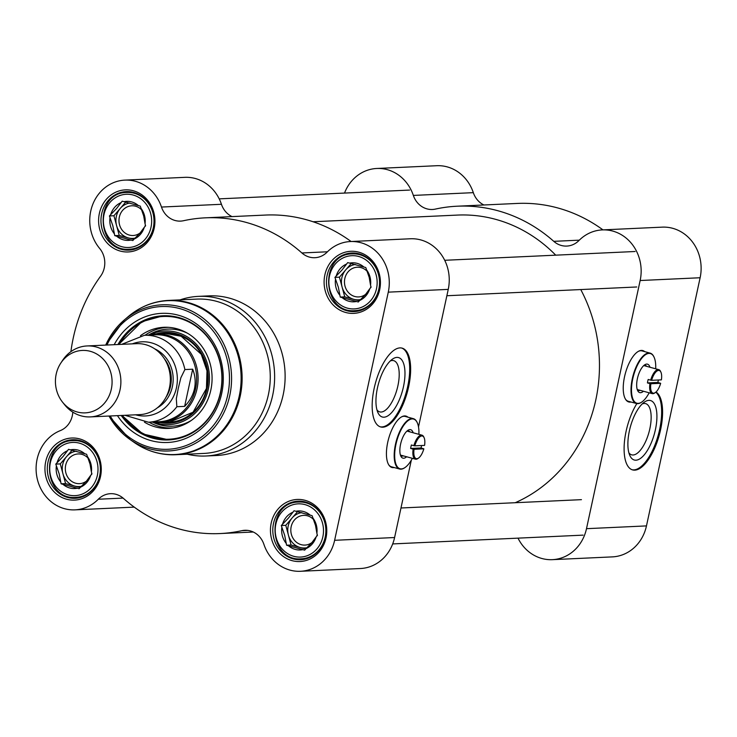 <?xml version="1.0" encoding="UTF-8"?>
<svg xmlns="http://www.w3.org/2000/svg" width="737" height="737" viewBox="0 0 737 737"><rect width="100%" height="100%" fill="white"/><g stroke="black" fill="none" stroke-linecap="round" stroke-linejoin="round"><path stroke-width="1.11" d="M580.756 289.558A149.15 135.184 87.4 0 1 595.8 399.915A149.15 135.184 87.4 0 1 515.227 502.717M313.059 221.754L457.382 215.084A149.15 135.184 87.4 0 1 555.716 255.168M62.571 402.19L64.626 404.76A35.514 32.188 -92.6 0 0 90.329 416.902L139.781 414.618A35.514 32.188 -92.6 0 0 169.464 387.671A35.514 32.188 -92.6 0 0 136.502 343.663L87.058 345.948A35.514 32.188 -92.6 0 0 62.571 360.402L60.766 363.157A31.249 28.319 -92.6 0 0 62.571 402.19A31.249 28.319 -92.6 0 0 90.66 412.02A31.249 28.319 -92.6 0 0 111.315 389.164A31.249 28.319 -92.6 0 0 95.534 353.355A31.249 28.319 -92.6 0 0 60.766 363.157M192.679 369.2C195.241 375.713 195.83 382.236 194.457 388.767C193.011 395.281 189.741 401.149 184.646 406.363L176.852 406.723L176.318 398.745L178.299 388.261L180.86 377.759L184.886 369.559L192.679 369.2L184.646 406.363M124.949 415.3L148.423 422.218L159.22 421.721A43.501 39.429 -92.6 0 0 195.581 388.712A43.501 39.429 -92.6 0 0 155.203 334.801L144.415 335.298A43.501 39.429 -92.6 0 1 184.886 369.559M151.868 422.052A44.395 40.231 -92.6 0 0 159.911 422.577A44.395 40.231 -92.6 0 0 197.009 388.896A44.395 40.231 -92.6 0 0 155.811 333.889A44.395 40.231 -92.6 0 0 147.861 335.142M90.329 416.902A35.514 32.188 -92.6 0 0 120.011 389.956A35.514 32.188 -92.6 0 0 87.058 345.948M403.406 455.881A12.962 5.26 -74.8 0 1 401.822 456A12.962 5.26 -74.8 0 1 400.384 454.904M406.833 431.209A12.962 5.26 -74.8 0 1 408.639 430.988A12.962 5.26 -74.8 0 1 409.938 431.9M417.253 422.697A26.099 10.585 105.2 0 0 417.17 422.504A26.099 10.585 105.2 0 0 413.346 418.653A26.099 10.585 105.2 0 0 396.266 441.058A26.099 10.585 105.2 0 0 399.62 469.027A26.099 10.585 105.2 0 0 404.871 467.645A26.099 10.585 105.2 0 0 405.037 467.516M412.352 458.322A25.749 10.447 -74.8 0 1 405.203 467.405A25.749 10.447 -74.8 0 1 396.718 441.177A25.749 10.447 -74.8 0 1 417.335 422.881A25.749 10.447 -74.8 0 1 418.892 434.333M399.62 469.027L391.476 466.807A26.099 10.585 -74.8 0 1 388.685 464.752M401.748 416.792A26.099 10.585 -74.8 0 1 405.203 416.433L413.346 418.653M413.162 432.776A14.74 5.979 105.2 0 0 407.708 430.482A14.74 5.979 105.2 0 0 401.029 442.357A14.74 5.979 105.2 0 0 400.762 455.973A14.74 5.979 105.2 0 0 406.631 456.765M423.95 437.41A12.428 5.039 105.2 0 0 423.784 437.004A12.428 5.039 105.2 0 0 421.969 435.171A12.428 5.039 105.2 0 0 413.881 445.682L414.811 445.839A11.718 4.754 -74.8 0 1 424.125 437.76A11.718 4.754 -74.8 0 1 424.586 445.388L414.811 445.839M421.582 445.526A12.428 5.039 -74.8 0 1 421.444 446.244A12.428 5.039 -74.8 0 1 421.011 447.967L423.839 448.833A11.718 4.754 -74.8 0 1 418.598 458.027A11.718 4.754 -74.8 0 1 414.065 449.284L413.135 449.128A12.428 5.039 105.2 0 0 415.428 459.16A12.428 5.039 105.2 0 0 417.925 458.497A12.428 5.039 105.2 0 0 418.275 458.239M423.839 448.833L414.065 449.284M421.011 447.967L410.629 448.446A12.428 5.039 -74.8 0 1 411.375 445.001L413.881 445.682M413.135 449.128L410.629 448.446M117.948 344.52A62.148 56.325 87.4 0 1 162.895 315.786A62.148 56.325 87.4 0 1 220.566 392.793A62.148 56.325 87.4 0 1 168.626 439.943A62.148 56.325 87.4 0 1 121.227 415.475M118.639 344.492L141.836 321.719L163.264 315.768A62.148 56.325 -92.6 0 0 118.694 344.483M121.974 415.438A62.148 56.325 -92.6 0 0 169.003 439.925L142.794 433.973L121.918 415.438M393.245 467.286A26.633 10.806 -74.8 0 1 392.443 467.387A26.633 10.806 -74.8 0 1 391.504 467.332M405.488 415.99A26.633 10.806 -74.8 0 1 406.962 416.912M403.471 386.685A30.807 12.492 105.2 0 0 392.37 359.195A30.807 12.492 105.2 0 0 378.403 384.005A30.807 12.492 105.2 0 0 377.851 412.471A30.807 12.492 105.2 0 0 390.886 413.383A30.807 12.492 105.2 0 0 403.471 386.685M390.26 360.973A26.55 10.769 -74.8 0 1 393.678 360.651A26.55 10.769 -74.8 0 1 397.906 385.746A26.55 10.769 -74.8 0 1 379.721 411.882A26.55 10.769 -74.8 0 1 376.939 409.864M380.2 426.806A40.839 16.564 105.2 0 0 407.699 386.492A40.839 16.564 105.2 0 0 401.665 348.03M408.639 386.75A40.839 16.564 -74.8 0 1 380.67 426.953A40.839 16.564 -74.8 0 1 375.419 383.194A40.839 16.564 -74.8 0 1 402.135 348.14A40.839 16.564 -74.8 0 1 408.639 386.75M99.698 476.065A29.296 26.55 87.4 0 1 75.211 498.295A29.296 26.55 87.4 0 1 47.334 470.252A29.296 26.55 87.4 0 1 72.512 439.759A29.296 26.55 87.4 0 1 99.698 476.065M100.518 476.526A31.074 28.163 -92.6 0 0 65.059 439.215A31.074 28.163 -92.6 0 0 53.764 491.45A31.074 28.163 -92.6 0 0 100.518 476.526M153.351 227.908A29.296 26.55 87.4 0 1 128.864 250.138A29.296 26.55 87.4 0 1 100.987 222.095A29.296 26.55 87.4 0 1 126.165 191.602A29.296 26.55 87.4 0 1 153.351 227.908M154.171 228.369A31.074 28.163 -92.6 0 0 118.712 191.058A31.074 28.163 -92.6 0 0 107.418 243.293A31.074 28.163 -92.6 0 0 154.171 228.369M325.192 537.494A29.296 26.55 87.4 0 1 300.705 559.724A29.296 26.55 87.4 0 1 272.828 531.681A29.296 26.55 87.4 0 1 298.006 501.188A29.296 26.55 87.4 0 1 325.192 537.494M326.012 537.955A31.074 28.163 -92.6 0 0 290.553 500.644A31.074 28.163 -92.6 0 0 279.259 552.879A31.074 28.163 -92.6 0 0 326.012 537.955M378.846 289.337A29.296 26.55 87.4 0 1 354.359 311.567A29.296 26.55 87.4 0 1 326.482 283.524A29.296 26.55 87.4 0 1 351.66 253.031A29.296 26.55 87.4 0 1 378.846 289.337M379.666 289.798A31.074 28.163 -92.6 0 0 344.207 252.487A31.074 28.163 -92.6 0 0 332.912 304.722A31.074 28.163 -92.6 0 0 379.666 289.798M351.098 241.506A158.031 143.227 -92.6 0 0 265.366 215.066L205.402 217.83A158.031 143.227 -92.6 0 0 183.522 220.722A21.309 19.309 -92.6 0 1 180.565 221.109A21.309 19.309 -92.6 0 1 161.477 207.051A40.839 37.016 87.4 0 0 124.885 180.114A40.839 37.016 87.4 0 0 92.466 205.199A40.839 37.016 87.4 0 0 99.633 248.415A21.309 19.309 -92.6 0 1 100.591 276.191A158.031 143.227 -92.6 0 0 70.899 351.65M418.505 426.935L448.243 289.383A40.839 37.016 -92.6 0 0 410.343 238.77L350.379 241.543A40.839 37.016 87.4 0 1 388.279 292.147L334.626 540.304A40.839 37.016 87.4 0 1 300.493 571.286A40.839 37.016 87.4 0 1 263.901 544.348A21.309 19.309 -92.6 0 0 244.804 530.29A21.309 19.309 -92.6 0 0 241.856 530.677L247.779 530.4M411.32 460.164L394.59 537.531L334.626 540.304M300.493 571.286L360.457 568.522A40.839 37.016 -92.6 0 0 394.59 537.531M232.035 216.604A21.309 19.309 87.4 0 1 221.441 204.287A40.839 37.016 -92.6 0 0 184.849 177.341L124.885 180.114M117.459 415.65A64.635 58.582 -92.6 0 0 176.318 441.371A64.635 58.582 -92.6 0 0 221.708 393.438A64.635 58.582 -92.6 0 0 186.562 318.172A64.635 58.582 -92.6 0 0 114.18 344.695M394.184 467.544A26.633 10.806 -74.8 0 1 393.383 467.645A26.633 10.806 -74.8 0 1 391.964 467.488A26.633 10.806 -74.8 0 1 388.546 438.948A26.633 10.806 -74.8 0 1 405.967 416.092A26.633 10.806 -74.8 0 1 407.902 417.17M155.415 452.407A77.238 70.006 -92.6 0 0 175.664 454.729L203.808 453.43A77.238 70.006 -92.6 0 0 268.36 394.829A77.238 70.006 -92.6 0 0 196.678 299.111L168.533 300.41A77.238 70.006 -92.6 0 0 148.588 304.602M187.235 454.195A79.9 72.419 -92.6 0 0 205.881 456A79.9 72.419 -92.6 0 0 272.662 395.382A79.9 72.419 -92.6 0 0 198.502 296.366A79.9 72.419 -92.6 0 0 180.104 299.876M205.881 456L216.374 455.521A79.9 72.419 -92.6 0 0 283.155 394.894A79.9 72.419 -92.6 0 0 209.004 295.878L198.502 296.366M253.307 532.022L219.976 533.56A158.031 143.227 -92.6 0 1 123.475 498.433A21.309 19.309 -92.6 0 0 110.467 493.689A21.309 19.309 -92.6 0 0 98.307 499.235A40.839 37.016 87.4 0 1 74.999 509.857A40.839 37.016 87.4 0 1 36.85 476.931A40.839 37.016 87.4 0 1 60.231 430.648A21.309 19.309 -92.6 0 0 72.797 412.14M327.44 251.787L301.894 252.966A21.309 19.309 -92.6 0 0 314.911 257.71A21.309 19.309 -92.6 0 0 327.071 252.165A40.839 37.016 87.4 0 1 350.379 241.543M301.894 252.966A158.031 143.227 -92.6 0 0 205.402 217.83M219.976 533.56A158.031 143.227 -92.6 0 0 241.856 530.677M144.48 422.19A50.604 45.869 -92.6 0 0 171.38 428.169A50.604 45.869 -92.6 0 0 212.026 375.732A50.604 45.869 -92.6 0 0 166.719 327.256A50.604 45.869 -92.6 0 0 140.491 335.694M154.217 422.393A46.873 42.488 -92.6 0 0 208.304 389.072A46.873 42.488 -92.6 0 0 194.301 342.208A46.873 42.488 -92.6 0 0 150.164 334.589M311.991 542.515A14.869 13.478 87.4 0 1 304.98 545.085A14.869 13.478 87.4 0 1 291.179 526.66A14.869 13.478 87.4 0 1 303.616 515.375A14.869 13.478 87.4 0 1 313.382 519.336M317.223 534.583A14.869 13.478 87.4 0 1 316.661 536.278M297.591 511.644L285.772 525.324L288.434 535.173A17.752 16.094 87.4 0 1 292.156 517.936A17.752 16.094 87.4 0 1 301.719 512.63M288.453 545.739A19.53 17.706 -92.6 0 0 302.806 549.645L286.592 545.223L284.685 535.348L281.276 525.527L288.407 518.111L294.045 510.759L312.12 515.688L315.528 525.499L316.892 533.348A19.53 17.706 -92.6 0 0 312.672 517.715M281.276 525.527L285.772 525.324M291.087 545.021L300.125 547.48A17.752 16.094 87.4 0 1 288.434 535.173L291.087 545.021L286.592 545.223M316.127 536.904L311.806 542.736L305.993 548.632A19.53 17.706 -92.6 0 0 316.127 536.904L317.435 535.384L316.892 533.348M281.82 527.563A19.53 17.706 -92.6 0 0 286.039 543.197M292.727 512.289A19.53 17.706 -92.6 0 0 282.593 524.007M310.259 515.181A19.53 17.706 -92.6 0 0 295.906 511.266M307.007 547.692A17.752 16.094 87.4 0 1 300.125 547.48L305.671 548.991M365.644 294.358A14.869 13.478 87.4 0 1 358.633 296.928A14.869 13.478 87.4 0 1 344.833 278.503A14.869 13.478 87.4 0 1 357.261 267.218A14.869 13.478 87.4 0 1 367.035 271.179M370.877 286.435A14.869 13.478 87.4 0 1 370.315 288.13M351.245 263.487L339.425 277.167L342.088 287.015A17.752 16.094 87.4 0 1 345.81 269.779A17.752 16.094 87.4 0 1 355.372 264.482M342.106 297.582A19.53 17.706 -92.6 0 0 356.459 301.488L340.245 297.075L338.338 287.19L334.93 277.379L342.06 269.954L347.698 262.602L365.773 267.531L369.182 277.342L370.545 285.201A19.53 17.706 -92.6 0 0 366.326 269.567M334.93 277.379L339.425 277.167M344.741 296.864L353.778 299.323A17.752 16.094 87.4 0 1 342.088 287.015L344.741 296.864L340.245 297.075M369.771 288.747L365.46 294.579L359.638 300.475A19.53 17.706 -92.6 0 0 369.771 288.747L371.089 287.227L370.545 285.201M335.473 279.406A19.53 17.706 -92.6 0 0 339.693 295.04M346.381 264.132A19.53 17.706 -92.6 0 0 336.247 275.85M363.912 267.024A19.53 17.706 -92.6 0 0 349.559 263.118M360.66 299.535A17.752 16.094 87.4 0 1 353.778 299.323L359.324 300.834M140.15 232.929A14.869 13.478 87.4 0 1 133.139 235.499A14.869 13.478 87.4 0 1 119.339 217.074A14.869 13.478 87.4 0 1 131.766 205.789A14.869 13.478 87.4 0 1 141.541 209.75M145.382 224.997A14.869 13.478 87.4 0 1 144.82 226.692M125.751 202.058L113.931 215.738L116.584 225.586A17.752 16.094 87.4 0 1 120.315 208.35A17.752 16.094 87.4 0 1 129.869 203.043M116.612 236.153A19.53 17.706 -92.6 0 0 130.965 240.059L114.751 235.637L112.835 225.762L109.435 215.95L116.566 208.525L122.195 201.173L140.279 206.102L143.687 215.913L145.051 223.762A19.53 17.706 -92.6 0 0 140.831 208.129M109.435 215.95L113.931 215.738M119.247 235.435L128.284 237.894A17.752 16.094 87.4 0 1 116.584 225.586L119.247 235.435L114.751 235.637M144.277 227.318L139.966 233.15L134.143 239.046A19.53 17.706 -92.6 0 0 144.277 227.318L145.594 225.798L145.051 223.762M109.979 217.977A19.53 17.706 -92.6 0 0 114.198 233.611M120.886 202.703A19.53 17.706 -92.6 0 0 110.753 214.421M138.418 205.595A19.53 17.706 -92.6 0 0 124.065 201.68M135.157 238.106A17.752 16.094 87.4 0 1 128.284 237.894L133.83 239.405M86.496 481.086A14.869 13.478 87.4 0 1 79.485 483.656A14.869 13.478 87.4 0 1 65.685 465.222A14.869 13.478 87.4 0 1 78.113 453.946A14.869 13.478 87.4 0 1 87.887 457.898M91.729 473.154A14.869 13.478 87.4 0 1 91.167 474.849M72.097 450.215L60.277 463.895L62.931 473.744A17.752 16.094 87.4 0 1 66.662 456.507A17.752 16.094 87.4 0 1 76.215 451.201M62.958 484.301A19.53 17.706 -92.6 0 0 77.311 488.216L61.097 483.794L59.19 473.919L55.782 464.098L62.912 456.682L68.55 449.33L86.625 454.259L90.034 464.07L91.397 471.92A19.53 17.706 -92.6 0 0 87.178 456.286M55.782 464.098L60.277 463.895M65.593 483.592L74.63 486.052A17.752 16.094 87.4 0 1 62.931 473.744L65.593 483.592L61.097 483.794M90.623 475.476L86.312 481.307L80.49 487.203A19.53 17.706 -92.6 0 0 90.623 475.476L91.941 473.955L91.397 471.92M56.325 466.134A19.53 17.706 -92.6 0 0 60.545 481.768M67.233 450.851A19.53 17.706 -92.6 0 0 57.099 462.578M84.764 453.752A19.53 17.706 -92.6 0 0 70.411 449.837M81.512 486.263A17.752 16.094 87.4 0 1 74.63 486.052L80.176 487.562M134.143 239.046L132.826 240.566L130.965 240.059M80.49 487.203L79.172 488.723L77.311 488.216M305.993 548.632L304.676 550.152L302.806 549.645M359.638 300.475L358.329 301.995L356.459 301.488M640.213 390.352A12.962 5.26 -74.8 0 1 638.638 390.472A12.962 5.26 -74.8 0 1 637.192 389.376M643.65 365.681A12.962 5.26 -74.8 0 1 645.446 365.46A12.962 5.26 -74.8 0 1 646.745 366.372M654.06 357.169A26.099 10.585 105.2 0 0 653.977 356.975A26.099 10.585 105.2 0 0 650.154 353.124A26.099 10.585 105.2 0 0 633.083 375.529A26.099 10.585 105.2 0 0 636.436 403.498A26.099 10.585 105.2 0 0 641.678 402.116A26.099 10.585 105.2 0 0 641.844 401.987M649.168 392.793A25.749 10.447 -74.8 0 1 642.019 401.877A25.749 10.447 -74.8 0 1 633.534 375.649A25.749 10.447 -74.8 0 1 654.143 357.353A25.749 10.447 -74.8 0 1 655.7 368.804M636.436 403.498L628.293 401.278A26.099 10.585 -74.8 0 1 625.501 399.224M638.564 351.263A26.099 10.585 -74.8 0 1 642.01 350.904L650.154 353.124M649.979 367.247A14.74 5.979 105.2 0 0 644.516 364.953A14.74 5.979 105.2 0 0 637.837 376.828A14.74 5.979 105.2 0 0 637.579 390.444A14.74 5.979 105.2 0 0 643.438 391.236M660.757 371.881A12.428 5.039 105.2 0 0 660.592 371.476A12.428 5.039 105.2 0 0 658.777 369.642A12.428 5.039 105.2 0 0 650.688 380.154L651.619 380.31A11.718 4.754 -74.8 0 1 660.932 372.231A11.718 4.754 -74.8 0 1 661.402 379.859L651.619 380.31M658.399 379.997A12.428 5.039 -74.8 0 1 658.252 380.716A12.428 5.039 -74.8 0 1 657.828 382.439L660.656 383.304A11.718 4.754 -74.8 0 1 655.414 392.499A11.718 4.754 -74.8 0 1 650.872 383.756L649.942 383.599A12.428 5.039 105.2 0 0 652.245 393.632A12.428 5.039 105.2 0 0 654.742 392.968A12.428 5.039 105.2 0 0 655.082 392.71M660.656 383.304L650.872 383.756M657.828 382.439L647.436 382.918A12.428 5.039 -74.8 0 1 648.182 379.472L650.688 380.154M649.942 383.599L647.436 382.918M642.305 350.462A26.633 10.806 -74.8 0 1 643.769 351.383M630.052 401.757A26.633 10.806 -74.8 0 1 628.311 401.803M629.398 430.85A30.807 12.492 105.2 0 0 629.794 455.429A30.807 12.492 105.2 0 0 654.465 433.54A30.807 12.492 105.2 0 0 644.313 402.153A30.807 12.492 105.2 0 0 629.398 430.85M642.203 403.94A26.55 10.769 -74.8 0 1 645.621 403.618A26.55 10.769 -74.8 0 1 649.039 432.057A26.55 10.769 -74.8 0 1 631.673 454.84A26.55 10.769 -74.8 0 1 628.891 452.831M632.143 469.764A40.839 16.564 105.2 0 0 657.561 437.474A40.839 16.564 105.2 0 0 655.773 392.213M656.041 391.983A40.839 16.564 -74.8 0 1 658.611 437.382A40.839 16.564 -74.8 0 1 632.613 469.911A40.839 16.564 -74.8 0 1 626.1 431.302A40.839 16.564 -74.8 0 1 636.869 403.59M344.52 193.076A40.839 37.016 87.4 0 1 376.754 168.478A40.839 37.016 87.4 0 1 413.346 195.425A21.309 19.309 -92.6 0 0 432.444 209.483A21.309 19.309 -92.6 0 0 435.392 209.087A158.031 143.227 87.4 0 1 457.272 206.203A158.031 143.227 87.4 0 1 553.773 241.34A21.309 19.309 -92.6 0 0 566.781 246.075A21.309 19.309 -92.6 0 0 578.941 240.538A40.839 37.016 87.4 0 1 602.249 229.907A40.839 37.016 87.4 0 1 640.149 280.521L586.495 528.678A40.839 37.016 87.4 0 1 552.363 559.659A40.839 37.016 87.4 0 1 518 538.139M630.992 402.015A26.633 10.806 -74.8 0 1 628.781 401.96A26.633 10.806 -74.8 0 1 624.921 375.096A26.633 10.806 -74.8 0 1 641.365 350.416A26.633 10.806 -74.8 0 1 642.775 350.563A26.633 10.806 -74.8 0 1 644.709 351.641M457.272 206.203L517.245 203.44A158.031 143.227 87.4 0 1 602.967 229.88M483.914 204.978A21.309 19.309 87.4 0 1 473.32 192.652A40.839 37.016 -92.6 0 0 436.728 165.714L376.754 168.478M552.363 559.659L612.336 556.886A40.839 37.016 -92.6 0 0 646.469 525.905L700.122 277.748A40.839 37.016 -92.6 0 0 662.222 227.143L602.249 229.907M164.056 358.329A31.074 28.163 87.4 0 1 170.523 386.372A31.074 28.163 87.4 0 1 165.862 397.473M157.368 407.81A32.492 29.452 -92.6 0 0 172.375 386.685A32.492 29.452 -92.6 0 0 154.65 348.822M132.328 343.857A37.108 33.635 87.4 0 1 166.138 351.448A37.108 33.635 87.4 0 1 176.447 387.8A37.108 33.635 87.4 0 1 135.608 414.811M148.423 422.218A43.501 39.429 -92.6 0 0 176.852 406.723M110.228 415.981A71.443 64.745 -92.6 0 0 175.59 448.428A71.443 64.745 -92.6 0 0 227.715 395.078A71.443 64.745 -92.6 0 0 187.005 311.078A71.443 64.745 -92.6 0 0 106.957 345.027M221.441 204.287L161.477 207.051M229.778 395.465A73.156 66.302 -92.6 0 0 201.09 316.698A73.156 66.302 -92.6 0 0 124.452 319.84A73.156 66.302 -92.6 0 0 105.723 345.082L124.452 319.84L128.358 316.505A76.998 69.785 -92.6 0 1 209.032 313.207A76.998 69.785 -92.6 0 1 239.23 396.11A76.998 69.785 -92.6 0 1 134.171 442.412L129.97 439.455A73.156 66.302 -92.6 0 0 229.778 395.465M109.002 416.037A73.156 66.302 -92.6 0 0 129.97 439.455L108.984 416.037M134.171 442.412C146.838 451.182 160.666 455.291 175.664 454.729A77.238 70.006 -92.6 0 0 240.216 396.128A77.238 70.006 -92.6 0 0 168.533 300.41C153.554 301.24 140.168 306.601 128.358 316.505M448.243 289.383L388.279 292.147M98.307 499.235L123.079 498.092M168.616 422.172A44.404 40.24 -92.6 0 0 206.636 388.454A44.404 40.24 -92.6 0 0 164.517 333.483M160.15 422.559A45.454 41.198 -92.6 0 0 207.051 388.731A45.454 41.198 -92.6 0 0 156.051 333.879M122.462 415.419A61.438 55.68 -92.6 0 0 205.374 421.905A61.438 55.68 -92.6 0 0 201.146 330.36A61.438 55.68 -92.6 0 0 119.182 344.465M149.012 422.19A50.346 45.63 -92.6 0 0 173.232 427.911M168.589 327.339A50.346 45.63 -92.6 0 0 145.005 335.271M152.789 422.209A48.596 44.045 -92.6 0 0 191.482 420.32M187.456 333.216A48.596 44.045 -92.6 0 0 148.754 334.911M325.164 537.245A28.411 25.749 -92.6 0 0 298.798 502.044C265.302 501.906 268.075 562.027 301.415 558.803A28.411 25.749 -92.6 0 0 325.164 537.245M322.843 536.858A26.633 24.137 87.4 0 1 282.768 549.645A26.633 24.137 87.4 0 1 292.451 504.873A26.633 24.137 87.4 0 1 322.843 536.858M378.818 289.088A28.411 25.749 -92.6 0 0 352.452 253.887C318.955 253.749 321.728 313.879 355.068 310.645A28.411 25.749 -92.6 0 0 378.818 289.088M376.496 288.701A26.633 24.137 87.4 0 1 336.422 301.488A26.633 24.137 87.4 0 1 346.104 256.716A26.633 24.137 87.4 0 1 376.496 288.701M153.314 227.659A28.411 25.749 -92.6 0 0 126.957 192.458C93.452 192.32 96.234 252.441 129.574 249.217A28.411 25.749 -92.6 0 0 153.314 227.659M151.002 227.272A26.633 24.137 87.4 0 1 110.928 240.059A26.633 24.137 87.4 0 1 120.61 195.287A26.633 24.137 87.4 0 1 151.002 227.272M99.67 475.816A28.411 25.749 -92.6 0 0 73.304 440.615C39.798 440.468 42.58 500.598 75.92 497.374A28.411 25.749 -92.6 0 0 99.67 475.816M97.348 475.429A26.633 24.137 87.4 0 1 57.274 488.216A26.633 24.137 87.4 0 1 66.956 443.444A26.633 24.137 87.4 0 1 97.348 475.429M579.319 240.161L553.773 241.34M473.32 192.652L413.346 195.425M586.495 528.678L646.469 525.905M640.149 280.521L700.122 277.748M121.679 344.354L144.415 335.298M159.911 422.577L169.464 422.135L193.057 412.195L206.452 388.482L206.996 370.822L201.247 354.267L181.127 336.219L165.364 333.446L155.811 333.889M424.125 437.76L423.784 437.004M418.598 458.027L417.925 458.497M400.523 455.098L415.428 459.16M407.064 431.117L421.969 435.171M134.245 507.12L74.999 509.857M304.528 501.777L298.798 502.044M307.145 558.535L301.415 558.803M358.182 253.62L352.452 253.887M360.798 310.378L355.068 310.645M132.688 192.191L126.957 192.458M135.304 248.949L129.574 249.217M79.034 440.348L73.304 440.615M81.65 497.107L75.92 497.374M446.871 295.74L636.74 286.979M444.706 260.29L635.101 251.501M392.692 543.924L583.087 535.136M400.983 507.986L581.447 499.658M219.211 198.861L409.606 190.072M660.932 372.231L660.592 371.476M655.414 392.499L654.742 392.968M637.339 389.569L652.245 393.632M643.871 365.589L658.777 369.642"/></g></svg>
